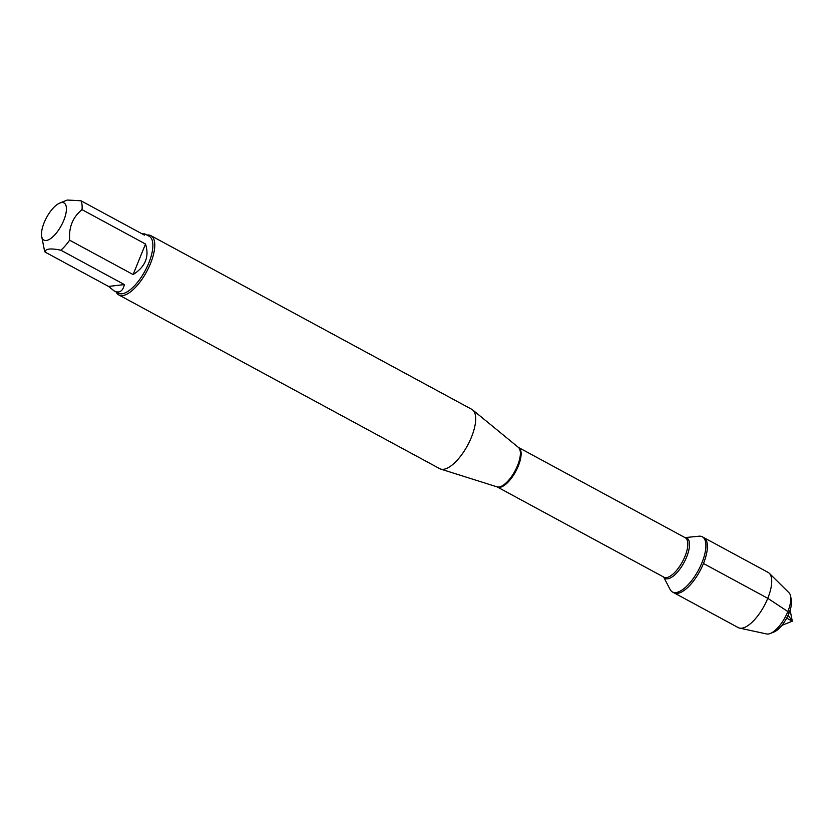 <?xml version="1.0" encoding="UTF-8"?>
<svg xmlns="http://www.w3.org/2000/svg" width="834" height="834" viewBox="0 0 834 834"><rect width="100%" height="100%" fill="white"/><g stroke="black" fill="none" stroke-linecap="round" stroke-linejoin="round"><path stroke-width="1.25" d="M684.995 537.607L698.965 536.21A31.379 12.458 118.4 0 1 702.322 536.804A31.379 12.458 118.4 0 1 701.957 562.689A31.379 12.458 118.4 0 1 672.454 591.984A31.379 12.458 118.4 0 1 670.119 589.492L663.645 577.034M703.469 563.503A31.379 12.458 -61.6 0 0 703.833 537.617A31.379 12.458 118.4 0 1 699.851 571.144A31.379 12.458 118.4 0 1 673.955 592.797A31.379 12.458 -61.6 0 0 703.469 563.503L767.78 598.312L787.838 611.551L788.995 613.209M66.355 210.554A21.131 8.392 -61.6 0 0 59.84 203.027A21.131 8.392 -61.6 0 0 44.15 222.657A21.131 8.392 -61.6 0 0 41.7 236.533A21.131 8.392 -61.6 0 0 54.419 235.251A21.131 8.392 -61.6 0 0 66.355 210.554M41.7 236.533L44.244 249.429A32.37 12.854 -61.6 0 0 45.088 252.066C45.286 248.709 50.561 248.084 60.892 250.21A32.37 12.854 -61.6 0 0 69.618 240.192C68.68 227.265 72.819 217.08 82.024 209.647A32.37 12.854 -61.6 0 0 80.971 200.775L67.262 200.045L59.84 203.027M80.971 200.775L144.47 235.136L144.866 233.916L149.192 236.251A32.37 12.854 118.4 0 1 145.085 270.831A32.37 12.854 118.4 0 1 118.376 293.182L114.06 290.847C119.314 293.495 122.754 291.41 124.391 284.582L60.892 250.21M144.866 233.916L142.093 233.854M69.618 240.192L133.106 274.563C145.366 266.828 149.505 256.643 145.512 244.018L82.024 209.647M45.088 252.066L108.587 286.437L114.06 290.847M118.824 294.955L439.737 468.677A33.714 13.386 -61.6 0 0 440.686 469.073A33.714 13.386 -61.6 0 0 467.561 445.398A33.714 13.386 -61.6 0 0 472.69 409.942A33.714 13.386 -61.6 0 0 471.836 409.369L150.923 235.657A33.714 13.386 118.4 0 1 150.527 263.471A33.714 13.386 118.4 0 1 118.824 294.955A33.714 13.386 118.4 0 1 116.166 291.983M146.982 235.052A33.714 13.386 118.4 0 1 150.923 235.657M124.391 284.582L108.587 286.437M145.512 244.018L133.106 274.563M672.454 591.984L738.267 627.616A31.379 12.458 -61.6 0 0 739.622 628.117A31.379 12.458 -61.6 0 0 764.163 605.953A31.379 12.458 -61.6 0 0 769.302 573.292A31.379 12.458 -61.6 0 0 768.145 572.426L702.322 536.804M770.314 633.475L773.973 632.005A20.224 8.038 -61.6 0 0 786.671 618.13A20.224 8.038 -61.6 0 0 791.341 599.927L790.58 596.06A23.602 9.372 118.4 0 1 785.128 617.296A23.602 9.372 118.4 0 1 770.314 633.475A23.602 9.372 118.4 0 1 766.665 633.965L739.622 628.117M769.302 573.292L788.985 592.734A23.602 9.372 118.4 0 1 790.58 596.06M786.671 618.13L792.3 621.184L788.13 615.211M440.686 469.073L497.012 486.858A22.508 8.934 -61.6 0 0 517.549 465.57A22.508 8.934 -61.6 0 0 518.373 447.389L472.69 409.942M518.3 466.008A22.424 8.903 118.4 0 1 497.21 486.941L663.927 577.191A22.424 8.903 -61.6 0 0 685.016 556.257A22.424 8.903 -61.6 0 0 685.277 537.753L518.56 447.504A22.424 8.903 118.4 0 1 518.3 466.008M685.048 537.628A22.904 9.091 118.4 0 1 686.643 556.987A22.904 9.091 118.4 0 1 663.697 577.065M781.854 625.396L792.3 621.184L790.111 610.134"/></g></svg>
